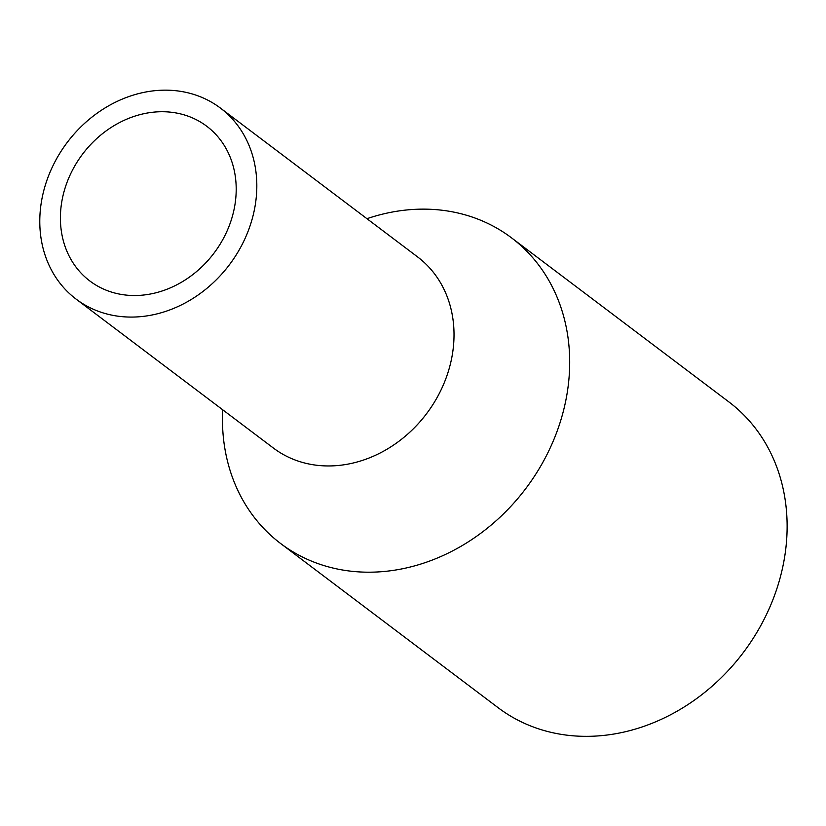 <?xml version="1.0" encoding="UTF-8"?>
<svg xmlns="http://www.w3.org/2000/svg" width="826" height="826" viewBox="0 0 826 826"><rect width="100%" height="100%" fill="white"/><g stroke="black" fill="none" stroke-linecap="round" stroke-linejoin="round"><path stroke-width="1.24" d="M366.95 218.694A191.539 162.516 127.1 0 1 444.006 210.485A191.539 162.516 127.1 0 1 511.47 237.805A191.539 162.516 127.1 0 1 548.134 452.235A191.539 162.516 127.1 0 1 348.128 570.849A191.539 162.516 127.1 0 1 280.664 543.539A191.539 162.516 127.1 0 1 222.69 409.768M511.47 237.805L728.904 401.942A191.539 162.516 127.1 0 1 765.568 616.382A191.539 162.516 127.1 0 1 565.552 734.995A191.539 162.516 127.1 0 1 498.088 707.675L280.664 543.539M220.428 108.082L417.636 256.958A119.708 101.567 127.1 0 1 440.547 390.977A119.708 101.567 127.1 0 1 315.542 465.11A119.708 101.567 127.1 0 1 273.375 448.033L76.178 299.167A119.708 101.567 127.1 0 1 53.256 165.138A119.708 101.567 127.1 0 1 178.271 91.005A119.708 101.567 127.1 0 1 220.428 108.082A119.708 101.567 127.1 0 1 243.35 242.101A119.708 101.567 127.1 0 1 118.335 316.234A119.708 101.567 127.1 0 1 76.178 299.167M172.572 112.408A96.962 82.27 127.1 0 1 206.727 126.233A96.962 82.27 127.1 0 1 225.291 234.791A96.962 82.27 127.1 0 1 124.034 294.841A96.962 82.27 127.1 0 1 89.879 281.005A96.962 82.27 127.1 0 1 71.315 172.448A96.962 82.27 127.1 0 1 172.572 112.408"/></g></svg>
